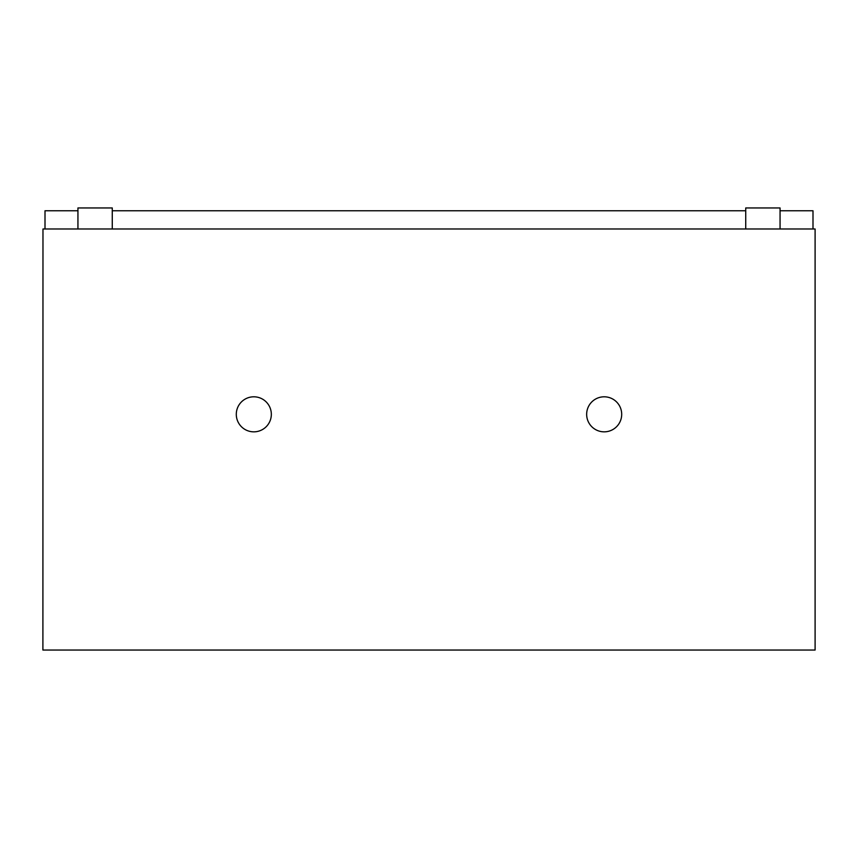 <?xml version="1.0" encoding="UTF-8"?>
<svg xmlns="http://www.w3.org/2000/svg" width="858" height="858" viewBox="0 0 858 858"><rect width="100%" height="100%" fill="white"/><g stroke="black" fill="none" stroke-linecap="round" stroke-linejoin="round"><path stroke-width="1.29" d="M42.975 228.989L42.9 650.042L815.1 650.042L815.1 228.989L42.975 228.989M112.269 228.989L112.269 207.958L77.939 207.958L77.939 228.989M780.061 228.989L780.061 207.958L745.731 207.958L745.731 228.989M812.998 228.989L812.998 210.768L780.061 210.768M45.002 228.989L45.002 210.768L77.939 210.768M112.269 210.768L745.731 210.768M271.332 414.328A17.514 17.514 0 0 0 245.056 399.152A17.514 17.514 0 0 0 245.056 429.493A17.514 17.514 0 0 0 271.332 414.328M621.696 414.328A17.514 17.514 0 0 0 595.42 399.152A17.514 17.514 0 0 0 595.42 429.493A17.514 17.514 0 0 0 621.696 414.328"/></g></svg>
